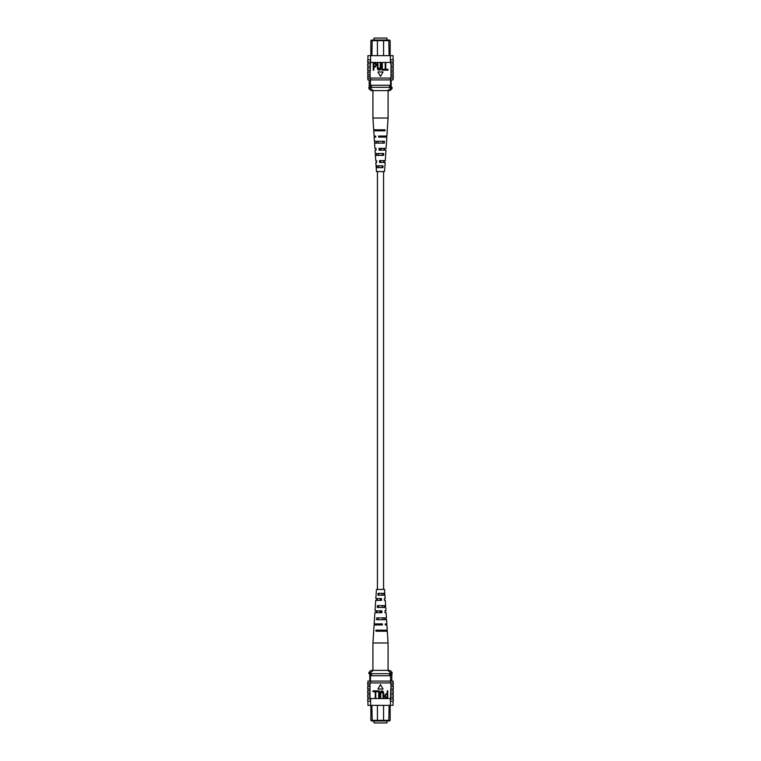 <?xml version="1.0" encoding="UTF-8"?>
<svg xmlns="http://www.w3.org/2000/svg" width="761" height="761" viewBox="0 0 761 761"><rect width="100%" height="100%" fill="white"/><g stroke="black" fill="none" stroke-linecap="round" stroke-linejoin="round"><path stroke-width="1.14" d="M377.418 171.567L377.418 589.433M383.582 171.567L383.582 589.433M374.022 720.971L374.022 722.95L386.978 722.95L386.978 720.971M369.798 677.794L369.798 674.703M377.418 705.352L377.418 720.363L390.146 720.363L389.432 720.971L371.568 720.971L370.854 720.363L370.854 706.36M370.854 720.363L377.418 720.363L378.036 720.971M371.863 705.352L372.215 720.971M390.146 706.36L390.146 720.363M370.426 681.085L370.426 673.675M369.798 681.085L369.798 673.675M390.574 681.085L390.574 673.675M382.964 720.971L383.582 720.363L383.582 705.352M388.785 720.971L389.137 705.352M390.574 675.739L370.426 675.739M371.454 675.739L371.454 673.675L368.904 673.675L368.904 672.448L370.731 672.448L370.731 673.675M368.904 672.448L370.959 670.393L390.041 670.393L392.096 672.448L390.269 672.448L390.269 673.675L371.454 673.675M389.546 675.739L389.546 673.675M390.269 672.448L387.682 670.393M373.318 670.393L370.731 672.448M392.096 672.448L392.096 673.675L390.269 673.675M393.066 701.747L393.076 701.233L393.066 701.747M367.924 701.233L367.934 701.747L367.924 701.233M393.076 690.75L393.076 688.895M393.076 702.26L393.076 705.352L390.374 705.352L390.764 688.895L393.266 688.895L393.266 686.631L390.992 686.631L390.992 688.895M393.076 694.86L393.076 693.005M393.076 686.631L393.076 684.786M390.992 686.631L390.764 684.786L393.266 684.786L393.266 682.931L390.374 682.931L390.374 681.085L367.924 681.085L367.924 682.931M390.992 684.786L390.992 682.931M390.593 701.233L393.266 701.233L393.266 698.969L390.593 698.969M390.992 697.124L393.266 697.124L393.266 694.86L390.992 694.86M390.992 693.005L393.266 693.005L393.266 690.75L390.992 690.75M390.374 705.352L370.626 705.352L370.626 698.56L390.374 698.56M370.008 684.786L367.734 684.786L367.734 682.931L370.008 682.931L370.008 697.124L370.626 698.56M370.626 705.352L367.924 705.352L367.924 702.26M370.008 682.931L370.626 682.931L370.626 681.085M370.008 690.75L367.734 690.75L367.734 693.005L370.008 693.005M370.008 694.86L367.734 694.86L367.734 697.124L370.008 697.124M370.626 698.969L367.734 698.969L367.734 701.233L370.626 701.233M370.407 698.969L370.407 701.233M370.008 688.895L367.734 688.895L367.734 686.631L370.008 686.631M393.076 682.931L393.076 681.085L390.374 681.085M390.374 698.969L390.374 701.233M390.374 682.931L370.626 682.931M387.187 690.845L387.749 690.845L387.749 698.046L385.218 697.913L384.381 695.963L386.046 693.747L387.187 693.747L387.187 690.845M387.187 694.593L386.008 694.593L384.942 695.925L386.017 697.209L387.187 697.209L387.187 694.593M380.738 693.899L380.738 698.046L380.177 698.046L380.177 693.908C379.939 692.263 380.51 691.216 381.898 690.76C383.297 691.197 383.877 692.244 383.63 693.908L383.63 698.046L383.068 698.046L383.068 693.899L381.936 691.597L380.738 693.899M376.438 690.845L379.235 690.845L379.235 698.046L378.674 698.046L378.674 691.692L376.438 691.692L376.438 690.845M372.976 690.845L375.782 690.845L375.782 698.046L375.221 698.046L375.221 691.692L372.976 691.692L372.976 690.845M380.5 684.586L377.932 689.038L383.068 689.038L380.5 684.586M384.876 595.178L384.571 589.433L376.429 589.433L375.829 598.574L381.432 598.574L381.499 600.4L375.706 600.4L375.03 610.845L381.898 610.845L381.965 612.672L374.907 612.672L374.174 623.906L382.383 623.906L382.422 624.943L374.108 624.943L372.928 642.969L388.072 642.969L388.072 670.393M382.507 607.449L382.45 605.623M383.259 631.211L383.23 630.175M382.897 619.72L382.84 617.894M382.098 595.178L382.041 593.342M380.776 598.574L380.224 598.574L380.186 600.4L380.814 600.4L380.776 598.574M381.042 610.845L379.958 610.845L379.92 612.672L381.08 612.672L381.042 610.845M379.663 624.943L379.691 623.906M376.781 624.943L376.8 623.906M377.037 612.672L377.075 610.845M377.294 600.4L377.342 598.574M384.41 598.574L384.514 600.4M385.085 610.845L385.18 612.672M388.072 642.969L387.301 631.211L375.915 631.211L375.972 630.175L387.235 630.175L386.892 624.943L385.856 624.943M375.687 624.943L375.725 623.906M376.143 612.672L376.219 610.845M376.609 600.4L376.685 598.574M384.857 612.672L386.093 612.672L386.436 617.894L376.666 617.894L376.562 619.72L386.55 619.72L386.826 623.906L385.275 623.906L385.313 624.943M384.781 610.845L385.97 610.845L385.751 607.449L377.266 607.449L377.37 605.623L385.637 605.623L385.294 600.4L384.391 600.4M384.315 598.574L385.171 598.574L384.952 595.178L377.989 595.178L378.093 593.342L384.828 593.342M386.949 631.211L386.883 630.175M386.293 619.72L386.188 617.894M385.589 607.449L385.485 605.623M381.309 623.906L381.337 624.943M385.123 631.211L385.085 630.175M377.77 630.175L377.741 631.211M384.752 619.72L384.695 617.894M378.16 617.894L378.103 619.72M384.362 607.449L384.305 605.623M378.55 605.623L378.493 607.449M383.953 595.178L383.896 593.342M378.959 593.342L378.902 595.178M386.978 40.029L386.978 38.05L374.022 38.05L374.022 40.029M391.202 80.124L391.202 86.297M383.582 55.648L383.582 40.637L370.854 40.637L371.568 40.029L389.432 40.029L390.146 40.637L390.146 54.64M390.146 40.637L383.582 40.637L382.964 40.029M389.137 55.648L388.785 40.029M370.854 54.64L370.854 40.637M390.574 79.915L390.574 87.325M391.202 79.915L391.202 87.325M370.426 79.915L370.426 87.325M378.036 40.029L377.418 40.637L377.418 55.648M372.215 40.029L371.863 55.648M370.426 85.261L390.574 85.261M389.546 85.261L389.546 87.325L392.096 87.325L392.096 88.552L390.269 88.552L390.269 87.325M392.096 88.552L390.041 90.607L370.959 90.607L368.904 88.552L370.731 88.552L370.731 87.325L389.546 87.325M371.454 85.261L371.454 87.325M370.731 88.552L373.318 90.607M387.682 90.607L390.269 88.552M368.904 88.552L368.904 87.325L370.731 87.325M367.934 59.253L367.924 59.767L367.934 59.253M393.076 59.767L393.066 59.253L393.076 59.767M367.924 70.25L367.924 72.105M367.924 58.74L367.924 55.648L370.626 55.648L370.236 72.105L367.734 72.105L367.734 74.369L370.008 74.369L370.008 72.105M367.924 66.14L367.924 67.995M367.924 74.369L367.924 76.214M370.008 74.369L370.236 76.214L367.734 76.214L367.734 78.069L370.626 78.069L370.626 79.915L393.076 79.915L393.076 78.069M370.008 76.214L370.008 78.069M370.407 59.767L367.734 59.767L367.734 62.031L370.407 62.031M370.008 63.876L367.734 63.876L367.734 66.14L370.008 66.14M370.008 67.995L367.734 67.995L367.734 70.25L370.008 70.25M370.626 55.648L390.374 55.648L390.374 62.44L370.626 62.44M390.992 76.214L393.266 76.214L393.266 78.069L390.992 78.069L390.992 63.876L390.374 62.44M390.374 55.648L393.076 55.648L393.076 58.74M390.992 78.069L390.374 78.069L390.374 79.915M390.992 70.25L393.266 70.25L393.266 67.995L390.992 67.995M390.992 66.14L393.266 66.14L393.266 63.876L390.992 63.876M390.374 62.031L393.266 62.031L393.266 59.767L390.374 59.767M390.593 62.031L390.593 59.767M390.992 72.105L393.266 72.105L393.266 74.369L390.992 74.369M367.924 78.069L367.924 79.915L370.626 79.915M370.626 62.031L370.626 59.767M370.626 78.069L390.374 78.069M373.813 70.155L373.251 70.155L373.251 62.954L375.782 63.087L376.619 65.037L374.954 67.253L373.813 67.253L373.813 70.155M373.813 66.407L374.992 66.407L376.058 65.075L374.983 63.791L373.813 63.791L373.813 66.407M380.262 67.101L380.262 62.954L380.823 62.954L380.823 67.092C381.061 68.737 380.49 69.784 379.102 70.24C377.703 69.803 377.123 68.756 377.37 67.092L377.37 62.954L377.932 62.954L377.932 67.101L379.064 69.403L380.262 67.101M384.562 70.155L381.765 70.155L381.765 62.954L382.326 62.954L382.326 69.308L384.562 69.308L384.562 70.155M388.024 70.155L385.218 70.155L385.218 62.954L385.779 62.954L385.779 69.308L388.024 69.308L388.024 70.155M380.5 76.414L383.068 71.962L377.932 71.962L380.5 76.414M376.124 165.822L376.429 171.567L384.571 171.567L385.171 162.426L379.568 162.426L379.501 160.6L385.294 160.6L385.97 150.155L379.102 150.155L379.035 148.328L386.093 148.328L386.826 137.094L378.617 137.094L378.578 136.057L386.892 136.057L388.072 118.031L372.928 118.031L372.928 90.607M378.493 153.551L378.55 155.377M377.741 129.789L377.77 130.825M378.103 141.28L378.16 143.106M378.902 165.822L378.959 167.658M380.224 162.426L380.776 162.426L380.814 160.6L380.186 160.6L380.224 162.426M379.958 150.155L381.042 150.155L381.08 148.328L379.92 148.328L379.958 150.155M381.337 136.057L381.309 137.094M384.219 136.057L384.2 137.094M383.963 148.328L383.925 150.155M383.706 160.6L383.658 162.426M376.59 162.426L376.486 160.6M375.915 150.155L375.82 148.328M372.928 118.031L373.699 129.789L385.085 129.789L385.028 130.825L373.765 130.825L374.108 136.057L375.144 136.057M385.313 136.057L385.275 137.094M384.857 148.328L384.781 150.155M384.391 160.6L384.315 162.426M376.143 148.328L374.907 148.328L374.564 143.106L384.334 143.106L384.438 141.28L374.45 141.28L374.174 137.094L375.725 137.094L375.687 136.057M376.219 150.155L375.03 150.155L375.249 153.551L383.734 153.551L383.63 155.377L375.363 155.377L375.706 160.6L376.609 160.6M376.685 162.426L375.829 162.426L376.048 165.822L383.011 165.822L382.907 167.658L376.172 167.658M374.051 129.789L374.117 130.825M374.707 141.28L374.812 143.106M375.411 153.551L375.515 155.377M379.691 137.094L379.663 136.057M375.877 129.789L375.915 130.825M383.23 130.825L383.259 129.789M376.248 141.28L376.305 143.106M382.84 143.106L382.897 141.28M376.638 153.551L376.695 155.377M382.45 155.377L382.507 153.551M377.047 165.822L377.104 167.658M382.041 167.658L382.098 165.822M391.81 681.085L391.81 673.675M367.924 698.969L367.924 697.124M393.076 698.969L393.076 697.124M367.924 686.631L367.924 684.786M367.924 694.86L367.924 693.005M367.924 690.75L367.924 688.895M372.928 642.969L372.928 670.393M369.19 79.915L369.19 87.325M393.076 62.031L393.076 63.876M367.924 62.031L367.924 63.876M393.076 74.369L393.076 76.214M393.076 66.14L393.076 67.995M393.076 70.25L393.076 72.105M388.072 118.031L388.072 90.607"/></g></svg>
